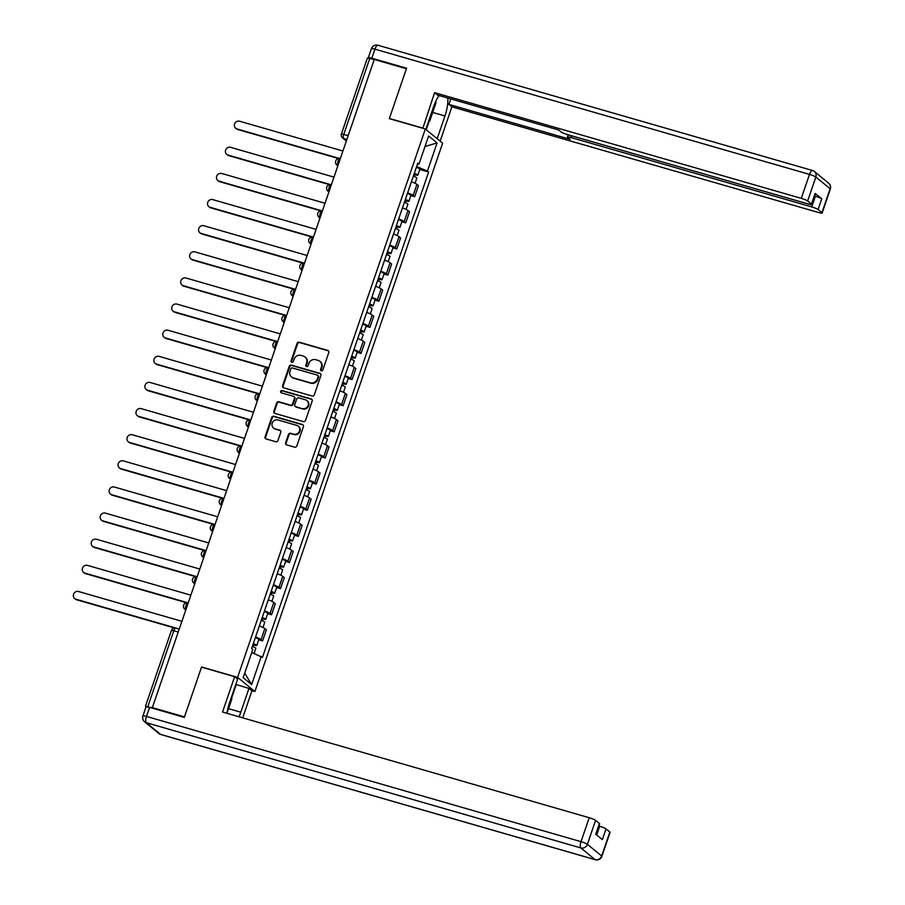<?xml version="1.0" encoding="UTF-8"?>
<svg xmlns="http://www.w3.org/2000/svg" width="905" height="905" viewBox="0 0 905 905"><rect width="100%" height="100%" fill="white"/><g stroke="black" fill="none" stroke-linecap="round" stroke-linejoin="round"><path stroke-width="1.36" d="M321.309 370.812A1.233 1.143 -50.7 0 0 322.814 369.987L328.786 352.52A1.753 1.629 -50.7 0 0 327.768 350.416L299.227 342.192A1.753 1.629 -50.7 0 0 297.078 343.38L291.093 360.846A1.233 1.143 -50.7 0 0 291.817 362.317A1.233 1.143 -50.7 0 0 293.322 361.491L294.091 359.228A5.611 5.226 -50.7 0 1 300.969 355.427L303.345 356.118A5.611 5.226 -50.7 0 1 306.614 362.837L305.845 365.1A1.233 1.143 -50.7 0 0 306.557 366.57A1.233 1.143 -50.7 0 0 308.062 365.733L308.843 363.471A5.611 5.226 -50.7 0 1 315.709 359.681L318.096 360.36A5.611 5.226 -50.7 0 1 321.365 367.091L320.596 369.342A1.233 1.143 -50.7 0 0 321.309 370.812M285.618 442.76A1.753 1.629 -50.7 0 0 286.636 444.864L294.645 447.172A1.753 1.629 -50.7 0 0 296.795 445.984L303.435 426.583A1.753 1.629 -50.7 0 0 302.406 424.479L273.876 416.255A1.753 1.629 -50.7 0 0 271.726 417.443L265.075 436.844A1.753 1.629 -50.7 0 0 266.104 438.936L275.776 441.731A1.753 1.629 -50.7 0 0 277.926 440.543L280.765 432.239A1.753 1.629 -50.7 0 0 279.747 430.135L274.95 428.755A4.695 4.367 -50.7 0 1 272.575 422.33A4.695 4.367 -50.7 0 1 277.959 419.965L296.75 425.373A4.695 4.367 -50.7 0 1 299.125 431.809A4.695 4.367 -50.7 0 1 293.74 434.174L290.607 433.269A1.753 1.629 -50.7 0 0 288.457 434.457L285.618 442.76L286.116 443.167A1.753 1.629 -50.7 0 0 286.365 444.751M237.596 677.37L201.577 666.985L184.484 716.896L152.345 707.631L374.263 59.459L406.413 68.712L389.32 118.634L425.339 129.008L237.596 677.37L254.893 691.533L442.635 143.182L425.339 129.008M312.146 396.039A1.753 1.629 -50.7 0 0 314.295 394.852L320.936 375.451A1.753 1.629 -50.7 0 0 319.918 373.346L291.376 365.122A1.753 1.629 -50.7 0 0 289.227 366.31L282.586 385.711A1.753 1.629 -50.7 0 0 283.604 387.815L312.146 396.039M312.191 401.017L305.539 420.418A1.753 1.629 -50.7 0 1 303.401 421.606L274.86 413.381A1.753 1.629 -50.7 0 1 273.83 411.277L276.67 402.974A1.753 1.629 -50.7 0 1 278.819 401.786L290.403 405.123A1.753 1.629 -50.7 0 0 292.553 403.935L294.43 398.426A1.753 1.629 -50.7 0 0 293.412 396.322L281.365 392.849A1.233 1.143 -50.7 0 1 280.742 391.175A1.233 1.143 -50.7 0 1 282.145 390.553L311.162 398.913A1.753 1.629 -50.7 0 1 312.191 401.017M251.59 690.583L254.893 691.533M152.345 707.631L146.056 706.85A5.362 0.724 18.9 0 1 149.585 707.382L184.315 717.394L201.521 667.155L234.633 676.691L237.608 679.135L229.463 702.914A20.102 6.81 106.1 0 0 226.951 713.31M348.199 135.569L341.411 133.963L367.385 58.09L369.76 58.418L343.787 134.291A3.575 1.21 106.1 0 0 343.64 138.476L346.423 140.75M374.184 59.696L369.76 58.418M407.635 192.81A8.224 1.109 18.9 0 1 413.144 195.446L416.922 184.394A8.224 1.109 -161.1 0 0 411.413 181.758M416.922 184.394L418.461 185.661L414.682 196.713L410.825 195.604M413.144 195.446L414.682 196.713M401.877 221.725L405.734 222.834L409.524 211.781L407.985 210.526A8.224 1.109 -161.1 0 0 402.465 207.89M398.686 218.942A8.224 1.109 18.9 0 1 404.196 221.578L405.734 222.834M392.94 247.857L396.786 248.966L400.576 237.913L399.037 236.657A8.224 1.109 -161.1 0 0 393.528 234.01M389.738 245.074A8.224 1.109 18.9 0 1 395.247 247.71L396.786 248.966M383.992 273.989L387.838 275.097L391.627 264.045L390.089 262.778A8.224 1.109 -161.1 0 0 384.58 260.142M380.79 271.195A8.224 1.109 18.9 0 1 386.299 273.83L387.838 275.097M375.043 300.109L378.901 301.218L382.679 290.166L381.141 288.91A8.224 1.109 -161.1 0 0 375.632 286.274M371.853 297.326A8.224 1.109 18.9 0 1 377.362 299.962L378.901 301.218M366.095 326.241L369.953 327.35L373.731 316.298L372.193 315.042A8.224 1.109 -161.1 0 0 366.683 312.395M362.905 323.458A8.224 1.109 18.9 0 1 368.414 326.094L369.953 327.35M357.147 352.373L361.005 353.482L364.794 342.429L363.256 341.162A8.224 1.109 -161.1 0 0 357.747 338.527M353.957 349.579A8.224 1.109 18.9 0 1 359.466 352.215L361.005 353.482M348.21 378.494L352.056 379.602L355.846 368.55L354.308 367.294A8.224 1.109 -161.1 0 0 348.798 364.658M345.009 375.711A8.224 1.109 18.9 0 1 350.518 378.347L352.056 379.602M339.262 404.626L343.119 405.734L346.898 394.682L345.359 393.415A8.224 1.109 -161.1 0 0 339.85 390.779M336.06 401.843A8.224 1.109 18.9 0 1 341.581 404.478L343.119 405.734M330.314 430.757L334.171 431.866L337.95 420.814L336.411 419.547A8.224 1.109 -161.1 0 0 330.902 416.911M327.124 427.963A8.224 1.109 18.9 0 1 332.633 430.599L334.171 431.866M321.365 456.878L325.223 457.987L329.013 446.934L327.474 445.679A8.224 1.109 -161.1 0 0 321.954 443.043M318.175 454.095A8.224 1.109 18.9 0 1 323.685 456.731L325.223 457.987M312.429 483.01L316.275 484.118L320.065 473.066L318.526 471.799A8.224 1.109 -161.1 0 0 313.017 469.163M309.227 480.227A8.224 1.109 18.9 0 1 314.736 482.863L316.275 484.118M303.48 509.142L307.327 510.25L311.116 499.198L309.578 497.931A8.224 1.109 -161.1 0 0 304.069 495.295M300.279 506.348A8.224 1.109 18.9 0 1 305.788 508.983L307.327 510.25M294.532 535.262L298.39 536.371L302.168 525.319L300.63 524.063A8.224 1.109 -161.1 0 0 295.12 521.427M291.342 532.479A8.224 1.109 18.9 0 1 296.851 535.115L298.39 536.371M285.584 561.394L289.442 562.503L293.22 551.45L291.681 550.183A8.224 1.109 -161.1 0 0 286.172 547.548M282.394 558.611A8.224 1.109 18.9 0 1 287.903 561.247L289.442 562.503M276.636 587.515L280.493 588.635L284.283 577.582L282.745 576.315A8.224 1.109 -161.1 0 0 277.235 573.68M273.446 584.732A8.224 1.109 18.9 0 1 278.955 587.368L280.493 588.635M267.699 613.647L271.545 614.755L275.335 603.703L273.796 602.447A8.224 1.109 -161.1 0 0 268.287 599.811M264.498 610.864A8.224 1.109 18.9 0 1 270.007 613.5L271.545 614.755M258.751 639.778L262.608 640.887L266.387 629.835L264.848 628.568A8.224 1.109 -161.1 0 0 259.339 625.932M255.561 636.984A8.224 1.109 18.9 0 1 261.07 639.631L262.608 640.887M417.477 164.043L418.97 164.11L428.608 135.976L437.081 142.922L427.443 171.056L416.617 166.565M251.76 652.494L262.45 657.403L428.631 172.029L427.443 171.056M261.262 656.43L251.635 684.576L243.162 677.63L252.789 649.496L251.613 648.523L417.793 163.138L418.97 164.11M419.773 169.473L428.631 172.029M437.081 142.922L425.011 146.486M244.701 673.128L251.635 684.576M321.207 370.779A1.233 1.143 -50.7 0 1 321.094 369.76L321.875 367.498A5.611 5.226 -50.7 0 0 320.347 361.695L319.85 361.287M305.098 357.034L305.607 357.441A5.611 5.226 -50.7 0 1 307.123 363.244L306.354 365.507A1.233 1.143 -50.7 0 0 306.456 366.536M328.549 350.936A1.753 1.629 -50.7 0 0 328.277 350.835L299.736 342.61A1.753 1.629 -50.7 0 0 297.587 343.787L291.602 361.265A1.233 1.143 -50.7 0 0 291.715 362.283M320.698 373.878A1.753 1.629 -50.7 0 0 320.415 373.765L291.885 365.541A1.753 1.629 -50.7 0 0 289.736 366.729L283.084 386.13A1.753 1.629 -50.7 0 0 283.333 387.702M318.096 376.616A1.233 1.143 -50.7 0 0 317.384 375.145L292.326 367.928A1.233 1.143 -50.7 0 0 290.833 368.765L290.007 371.141A5.611 5.226 -50.7 0 0 293.288 377.871L310.404 382.804A5.611 5.226 -50.7 0 0 317.282 379.003L318.096 376.616L318.605 377.034A1.233 1.143 -50.7 0 0 318.277 375.767L317.768 375.349M291.534 376.944L292.032 377.362A5.611 5.226 -50.7 0 0 293.786 378.279L293.288 377.871M318.605 377.034L317.791 379.421A5.611 5.226 -50.7 0 1 310.913 383.211L293.786 378.279M293.955 396.616L294.464 397.024A1.753 1.629 -50.7 0 1 294.94 398.845L293.05 404.354A1.753 1.629 -50.7 0 1 290.901 405.531L279.328 402.205A1.753 1.629 -50.7 0 0 277.179 403.392L274.339 411.685A1.753 1.629 -50.7 0 0 274.577 413.268M311.942 399.433A1.753 1.629 -50.7 0 0 311.671 399.331L282.654 390.971A1.233 1.143 -50.7 0 0 281.263 392.815M302.406 408.585A4.695 4.367 -50.7 0 0 306.885 400.553A4.695 4.367 -50.7 0 0 305.426 399.784L298.797 397.883A1.753 1.629 -50.7 0 0 296.648 399.071L294.77 404.58A1.753 1.629 -50.7 0 0 295.788 406.673L302.915 408.992A4.695 4.367 -50.7 0 0 307.395 400.972L306.885 400.553M295.245 406.39L295.743 406.798A1.753 1.629 -50.7 0 0 296.297 407.092L295.788 406.673M302.915 408.992L296.297 407.092M298.22 426.142L298.718 426.56A4.695 4.367 -50.7 0 1 294.238 434.581L291.105 433.687A1.753 1.629 -50.7 0 0 288.955 434.864L286.116 443.167M273.48 427.986L273.989 428.404A4.695 4.367 -50.7 0 0 275.448 429.174L274.95 428.755M280.516 430.656A1.753 1.629 -50.7 0 0 280.245 430.554L275.448 429.174M303.186 424.999A1.753 1.629 -50.7 0 0 302.915 424.898L274.373 416.662A1.753 1.629 -50.7 0 0 272.224 417.85L265.584 437.251A1.753 1.629 -50.7 0 0 265.832 438.835M413.325 176.17A4.468 0.611 18.9 0 1 416.854 178.002L415.044 183.285M414.196 173.624L415.621 174.405L414.207 174.213L413.506 176.237M342.916 150.999L239.599 121.225A4.106 3.824 -50.7 0 0 235.685 128.25A4.106 3.824 -50.7 0 0 236.963 128.929L340.28 158.703M414.309 173.319A4.468 0.611 18.9 0 1 417.827 175.163A4.468 0.611 18.9 0 1 414.863 174.744L414.252 176.52M416.368 167.289A4.468 0.611 18.9 0 1 419.886 169.133L417.827 175.163M338.787 158.613L237.619 129.46A4.106 3.824 129.3 0 1 236.341 128.793L235.685 128.25M414.377 173.692L414.863 174.744M404.388 202.29A4.468 0.611 18.9 0 1 407.906 204.134L406.096 209.417M405.259 199.745L406.684 200.537L405.259 200.333L404.569 202.358M333.979 177.12L230.662 147.345A4.106 3.824 -50.7 0 0 226.736 154.382A4.106 3.824 -50.7 0 0 228.015 155.049L331.332 184.824M405.361 199.451A4.468 0.611 18.9 0 1 408.879 201.283A4.468 0.611 18.9 0 1 405.915 200.876L405.304 202.641M407.42 193.421A4.468 0.611 18.9 0 1 410.938 195.254L408.879 201.283M329.839 184.744L228.671 155.592A4.106 3.824 129.3 0 1 227.393 154.913L226.736 154.382M405.429 199.824L405.915 200.876M395.44 228.422A4.468 0.611 18.9 0 1 398.958 230.266L397.148 235.549M396.311 225.877L397.736 226.669L396.311 226.465L395.621 228.49M325.031 203.252L221.714 173.477A4.106 3.824 -50.7 0 0 217.788 180.502A4.106 3.824 -50.7 0 0 219.078 181.181L322.395 210.956M396.413 225.571A4.468 0.611 18.9 0 1 399.931 227.415A4.468 0.611 18.9 0 1 396.967 226.997L396.356 228.773M398.483 219.542A4.468 0.611 18.9 0 1 402.001 221.386L399.931 227.415M320.902 210.876L219.734 181.713A4.106 3.824 129.3 0 1 218.444 181.045L217.788 180.502M396.492 225.945L396.967 226.997M422.839 128.284L434.592 92.661L801.287 198.353L809.489 174.394L374.942 49.164L371.853 58.203L406.583 68.214L389.376 118.465L422.488 128.001M425.825 129.404L433.608 106.654A20.102 6.81 106.1 0 1 439.14 95.557M432.692 112.424L444.955 115.953A20.102 6.81 106.1 0 0 447.783 98.045M444.955 115.953L437.172 138.703M440.147 141.135L451.889 106.835L448.914 104.403L570.071 139.313L567.695 137.379A5.362 0.724 -161.1 0 1 567.469 137.04A5.362 0.724 -161.1 0 1 571.032 137.537L811.728 206.906L815.394 196.181A5.362 0.724 18.9 0 1 821.751 198.817L815.145 193.41A5.362 0.724 18.9 0 1 815.371 193.749L811.706 204.462A5.362 0.724 -161.1 0 0 811.48 204.123L807.645 200.989A5.362 0.724 -161.1 0 0 801.287 198.353M450.792 98.916L448.914 104.403M811.706 204.462A5.362 0.724 -161.1 0 1 808.142 203.964L567.446 134.596A5.362 0.724 -161.1 0 1 561.089 131.96L558.724 130.026L437.568 95.104L434.592 92.661M451.889 106.835L818.584 212.517A5.362 0.724 -161.1 0 0 822.136 213.014A5.362 0.724 -161.1 0 0 821.921 212.675L818.086 209.541A5.362 0.724 -161.1 0 0 811.728 206.906M368.618 58.135L368.516 58.044A5.362 0.724 -161.1 0 1 368.29 57.705L371.389 48.666A5.362 0.724 18.9 0 1 374.942 49.164A5.362 1.821 -73.9 0 1 377.939 45.25L812.486 170.491A5.362 1.821 -73.9 0 0 809.489 174.394A5.362 0.724 18.9 0 1 815.846 177.029L807.645 200.989M371.853 58.203A5.362 0.724 -161.1 0 0 368.29 57.705M814.613 195.955L815.394 196.181M429.049 121.474L426.221 129.732M235.798 684.429L248.954 688.422L251.929 690.866L242.698 717.846M248.954 688.422L240.809 712.212A20.102 6.81 106.1 0 1 239.022 716.783M234.633 676.691L222.54 712.031L589.223 817.713A5.362 0.724 18.9 0 1 595.581 820.349L599.415 823.493A5.362 0.724 18.9 0 1 599.642 823.833L596.01 834.433M596.689 834.976L599.664 826.265A5.362 0.724 18.9 0 1 606.022 828.901L609.857 832.046A5.362 0.724 18.9 0 1 610.083 832.385L601.882 856.334A5.362 0.724 -161.1 0 0 601.655 855.994L609.857 832.046M599.415 823.493L595.75 834.206L602.357 839.625L606.022 828.901M599.664 826.265L598.884 826.039M236.194 684.746L231.657 698.004M435.746 101.337L435.95 102.921L429.762 120.999L428.393 121.904M231.522 696.918L231.804 699.169L226.963 713.31M386.492 254.554A4.468 0.611 18.9 0 1 390.01 256.387L388.2 261.669M387.363 252.009L388.788 252.789L387.363 252.597L386.673 254.622M316.083 229.384L212.766 199.609A4.106 3.824 -50.7 0 0 208.84 206.634A4.106 3.824 -50.7 0 0 210.13 207.313L313.447 237.087M387.464 251.703A4.468 0.611 18.9 0 1 390.983 253.547A4.468 0.611 18.9 0 1 388.019 253.129L387.419 254.905M389.535 245.674A4.468 0.611 18.9 0 1 393.053 247.518L390.983 253.547M311.954 236.997L210.786 207.845A4.106 3.824 129.3 0 1 209.496 207.177L208.84 206.634M387.544 252.076L388.019 253.129M377.543 280.674A4.468 0.611 18.9 0 1 381.062 282.518L379.263 287.801M378.414 278.129L379.84 278.921L378.426 278.717L377.724 280.742M307.134 255.504L203.817 225.73A4.106 3.824 -50.7 0 0 199.903 232.766A4.106 3.824 -50.7 0 0 201.182 233.433L304.499 263.208M378.528 277.835A4.468 0.611 18.9 0 1 382.046 279.668A4.468 0.611 18.9 0 1 379.071 279.26L378.471 281.025M380.586 271.805A4.468 0.611 18.9 0 1 384.105 273.638L382.046 279.668M303.005 263.129L201.838 233.976A4.106 3.824 129.3 0 1 200.548 233.298L199.903 232.766M378.595 278.208L379.071 279.26M368.606 306.806A4.468 0.611 18.9 0 1 372.125 308.65L370.315 313.933M369.478 304.261L370.903 305.053L369.478 304.849L368.776 306.874M298.186 281.636L194.88 251.862A4.106 3.824 -50.7 0 0 190.955 258.887A4.106 3.824 -50.7 0 0 192.233 259.565L295.55 289.34M369.579 303.956A4.468 0.611 18.9 0 1 373.098 305.8A4.468 0.611 18.9 0 1 370.134 305.381L369.523 307.157M371.638 297.926A4.468 0.611 18.9 0 1 375.156 299.77L373.098 305.8M294.057 289.261L192.889 260.097A4.106 3.824 129.3 0 1 191.611 259.43L190.955 258.887M369.647 304.329L370.134 305.381M359.658 332.938A4.468 0.611 18.9 0 1 363.177 334.771L361.367 340.054M360.529 330.393L361.955 331.173L360.529 330.981L359.839 333.006M289.249 307.768L185.932 277.993A4.106 3.824 -50.7 0 0 182.007 285.018A4.106 3.824 -50.7 0 0 183.296 285.697L286.602 315.472M360.631 330.087A4.468 0.611 18.9 0 1 364.149 331.931A4.468 0.611 18.9 0 1 361.185 331.513L360.575 333.289M362.69 324.058A4.468 0.611 18.9 0 1 366.22 325.902L364.149 331.931M285.109 315.381L183.953 286.229A4.106 3.824 129.3 0 1 182.663 285.561L182.007 285.018M360.71 330.461L361.185 331.513M350.71 359.059A4.468 0.611 18.9 0 1 354.228 360.903L352.418 366.186M351.581 356.513L353.007 357.305L351.581 357.102L350.891 359.127M280.301 333.888L176.984 304.114A4.106 3.824 -50.7 0 0 173.059 311.15A4.106 3.824 -50.7 0 0 174.348 311.818L277.665 341.592M351.683 356.219A4.468 0.611 18.9 0 1 355.201 358.052A4.468 0.611 18.9 0 1 352.237 357.645L351.638 359.409M353.753 350.19A4.468 0.611 18.9 0 1 357.271 352.022L355.201 358.052M276.172 341.513L175.004 312.361A4.106 3.824 129.3 0 1 173.715 311.682L173.059 311.15M351.762 356.593L352.237 357.645M341.762 385.191A4.468 0.611 18.9 0 1 345.28 387.035L343.47 392.318M342.633 382.645L344.058 383.426L342.633 383.234L341.943 385.259M271.353 360.02L168.036 330.246A4.106 3.824 -50.7 0 0 164.11 337.271A4.106 3.824 -50.7 0 0 165.4 337.95L268.717 367.724M342.735 382.34A4.468 0.611 18.9 0 1 346.264 384.184A4.468 0.611 18.9 0 1 343.289 383.765L342.69 385.541M344.805 376.31A4.468 0.611 18.9 0 1 348.323 378.154L346.264 384.184M267.224 367.645L166.056 338.481A4.106 3.824 129.3 0 1 164.767 337.814L164.11 337.271M342.814 382.713L343.289 383.765M332.825 411.323A4.468 0.611 18.9 0 1 336.343 413.155L334.533 418.438M333.696 408.777L335.11 409.558L333.696 409.365L332.995 411.39M262.405 386.152L159.088 356.378A4.106 3.824 -50.7 0 0 155.174 363.403A4.106 3.824 -50.7 0 0 156.452 364.082L259.769 393.856M333.798 408.472A4.468 0.611 18.9 0 1 337.316 410.316A4.468 0.611 18.9 0 1 334.352 409.897L333.741 411.673M335.857 402.442A4.468 0.611 18.9 0 1 339.375 404.286L337.316 410.316M258.276 393.766L157.108 364.613A4.106 3.824 129.3 0 1 155.83 363.946L155.174 363.403M333.866 408.845L334.352 409.897M323.877 437.443A4.468 0.611 18.9 0 1 327.395 439.287L325.585 444.57M324.748 434.898L326.173 435.69L324.748 435.486L324.058 437.511M253.468 412.273L150.151 382.498A4.106 3.824 -50.7 0 0 146.225 389.535A4.106 3.824 -50.7 0 0 147.504 390.202L250.821 419.977M324.85 434.604A4.468 0.611 18.9 0 1 328.368 436.436A4.468 0.611 18.9 0 1 325.404 436.029L324.793 437.794M326.909 428.574A4.468 0.611 18.9 0 1 330.427 430.407L328.368 436.436M249.328 419.897L148.16 390.745A4.106 3.824 129.3 0 1 146.882 390.066L146.225 389.535M324.929 434.977L325.404 436.029M314.929 463.575A4.468 0.611 18.9 0 1 318.447 465.419L316.637 470.702M315.8 461.03L317.225 461.81L315.8 461.618L315.11 463.643M244.52 438.405L141.203 408.63A4.106 3.824 -50.7 0 0 137.277 415.655A4.106 3.824 -50.7 0 0 138.567 416.334L241.884 446.108M315.902 460.724A4.468 0.611 18.9 0 1 319.42 462.568A4.468 0.611 18.9 0 1 316.456 462.15L315.845 463.926M317.972 454.695A4.468 0.611 18.9 0 1 321.49 456.539L319.42 462.568M240.391 446.029L139.223 416.866A4.106 3.824 129.3 0 1 137.933 416.198L137.277 415.655M315.981 461.098L316.456 462.15M305.981 489.707A4.468 0.611 18.9 0 1 309.499 491.539L307.689 496.822M306.852 487.162L308.277 487.942L306.852 487.75L306.161 489.763M235.572 464.537L132.254 434.751A4.106 3.824 -50.7 0 0 128.329 441.787A4.106 3.824 -50.7 0 0 129.619 442.466L232.936 472.24M306.953 486.856A4.468 0.611 18.9 0 1 310.472 488.7A4.468 0.611 18.9 0 1 307.508 488.281L306.908 490.058M309.024 480.827A4.468 0.611 18.9 0 1 312.542 482.67L310.472 488.7M231.442 472.15L130.275 442.998A4.106 3.824 129.3 0 1 128.985 442.33L128.329 441.787M307.033 487.229L307.508 488.281M297.032 515.827A4.468 0.611 18.9 0 1 300.551 517.671L298.752 522.954M297.903 513.282L299.329 514.074L297.915 513.87L297.213 515.895M226.623 490.657L123.306 460.883A4.106 3.824 -50.7 0 0 119.392 467.919A4.106 3.824 -50.7 0 0 120.67 468.586L223.988 498.361M298.017 512.988A4.468 0.611 18.9 0 1 301.535 514.821A4.468 0.611 18.9 0 1 298.571 514.413L297.96 516.178M300.075 506.958A4.468 0.611 18.9 0 1 303.594 508.791L301.535 514.821M222.494 498.282L121.327 469.129A4.106 3.824 129.3 0 1 120.048 468.451L119.392 467.919M298.084 513.361L298.571 514.413M288.095 541.959A4.468 0.611 18.9 0 1 291.614 543.803L289.804 549.086M288.966 539.414L290.392 540.195L288.966 540.002L288.276 542.027M217.675 516.789L114.369 487.014A4.106 3.824 -50.7 0 0 110.444 494.04A4.106 3.824 -50.7 0 0 111.722 494.718L215.039 524.493M289.068 539.109A4.468 0.611 18.9 0 1 292.587 540.952A4.468 0.611 18.9 0 1 289.623 540.534L289.012 542.31M291.127 533.079A4.468 0.611 18.9 0 1 294.645 534.923L292.587 540.952M213.546 524.414L112.378 495.25A4.106 3.824 129.3 0 1 111.1 494.583L110.444 494.04M289.136 539.482L289.623 540.534M279.147 568.091A4.468 0.611 18.9 0 1 282.665 569.924L280.855 575.207M280.018 565.546L281.444 566.326L280.018 566.134L279.328 568.148M208.738 542.921L105.421 513.135A4.106 3.824 -50.7 0 0 101.496 520.171A4.106 3.824 -50.7 0 0 102.785 520.85L206.102 550.625M280.12 565.24A4.468 0.611 18.9 0 1 283.638 567.084A4.468 0.611 18.9 0 1 280.674 566.666L280.064 568.442M282.19 559.211A4.468 0.611 18.9 0 1 285.709 561.055L283.638 567.084M204.598 550.534L103.442 521.382A4.106 3.824 129.3 0 1 102.152 520.703L101.496 520.171M280.199 565.614L280.674 566.666M270.199 594.212A4.468 0.611 18.9 0 1 273.717 596.056L271.907 601.339M271.07 591.666L272.495 592.458L271.07 592.255L270.38 594.28M199.79 569.041L96.473 539.267A4.106 3.824 -50.7 0 0 92.548 546.303A4.106 3.824 -50.7 0 0 93.837 546.971L197.154 576.745M271.172 591.372A4.468 0.611 18.9 0 1 274.69 593.205A4.468 0.611 18.9 0 1 271.726 592.798L271.127 594.562M273.242 585.343A4.468 0.611 18.9 0 1 276.76 587.175L274.69 593.205M195.661 576.666L94.493 547.514A4.106 3.824 129.3 0 1 93.204 546.835L92.548 546.303M271.251 591.746L271.726 592.798M261.251 620.344A4.468 0.611 18.9 0 1 264.769 622.188L262.97 627.47M262.122 617.798L263.547 618.579L262.122 618.387L261.432 620.411M190.842 595.173L87.525 565.399A4.106 3.824 -50.7 0 0 83.599 572.424A4.106 3.824 -50.7 0 0 84.889 573.103L188.206 602.877M262.235 617.493A4.468 0.611 18.9 0 1 265.753 619.337A4.468 0.611 18.9 0 1 262.778 618.918L262.178 620.694M264.294 611.463A4.468 0.611 18.9 0 1 267.812 613.307L265.753 619.337M186.713 602.798L85.545 573.634A4.106 3.824 129.3 0 1 84.256 572.967L83.599 572.424M262.303 617.866L262.778 618.918M252.314 646.475A4.468 0.611 18.9 0 1 255.832 648.308L254.067 653.455M253.185 643.93L254.61 644.711L253.185 644.518L252.484 646.532M181.894 621.305L78.577 591.519A4.106 3.824 -50.7 0 0 74.663 598.556A4.106 3.824 -50.7 0 0 75.941 599.223L179.258 629.009M253.287 643.625A4.468 0.611 18.9 0 1 256.805 645.469A4.468 0.611 18.9 0 1 253.841 645.05L253.23 646.826M255.346 637.595A4.468 0.611 18.9 0 1 258.864 639.439L256.805 645.469M174.541 627.991L76.597 599.766A4.106 3.824 129.3 0 1 75.319 599.087L74.663 598.556M253.355 643.998L253.841 645.05M346.887 139.404L343.64 138.476A3.575 3.326 -50.7 0 1 342.52 137.888L346.344 141.01M270.007 613.5L273.796 602.447M278.955 587.368L282.745 576.315M287.903 561.247L291.681 550.183M296.851 535.115L300.63 524.063M305.788 508.983L309.578 497.931M314.736 482.863L318.526 471.799M323.685 456.731L327.474 445.679M332.633 430.599L336.411 419.547M341.581 404.478L345.359 393.415M350.518 378.347L354.308 367.294M359.466 352.215L363.256 341.162M368.414 326.094L372.193 315.042M377.362 299.962L381.141 288.91M386.299 273.83L390.089 262.778M395.247 247.71L399.037 236.657M404.196 221.578L407.985 210.526M261.07 639.631L264.848 628.568M188.15 603.001A3.575 1.21 106.1 0 0 187.991 602.922A3.575 1.21 106.1 0 0 185.91 605.773A3.575 1.21 106.1 0 0 185.853 609.71L185.864 609.721M197.098 576.881A3.575 1.21 106.1 0 0 196.939 576.79A3.575 1.21 106.1 0 0 194.858 579.641A3.575 1.21 106.1 0 0 194.801 583.578L194.813 583.589M211.566 530.737A3.575 3.575 0 0 1 214.824 524.538L215.005 524.595A3.575 1.21 106.1 0 0 214.824 524.538A3.575 1.21 106.1 0 0 212.743 527.389A3.575 1.21 106.1 0 0 212.686 531.326L212.698 531.337A3.575 3.326 129.3 0 1 211.566 530.737L212.618 531.586M232.879 472.365A3.575 1.21 106.1 0 0 232.721 472.286A3.575 1.21 106.1 0 0 230.639 475.136A3.575 1.21 106.1 0 0 230.583 479.062L230.594 479.073A3.575 3.326 129.3 0 1 229.463 478.485L230.504 479.333M241.816 446.244A3.575 1.21 106.1 0 0 241.658 446.154A3.575 1.21 106.1 0 0 239.587 449.004A3.575 1.21 106.1 0 0 239.531 452.941L239.542 452.952A3.575 3.326 129.3 0 1 238.411 452.353L239.452 453.201M250.764 420.112A3.575 1.21 106.1 0 0 250.606 420.022A3.575 1.21 106.1 0 0 248.536 422.873A3.575 1.21 106.1 0 0 248.468 426.809L248.479 426.821A3.575 3.326 129.3 0 1 247.359 426.221L248.4 427.081M256.296 400.101A3.575 3.575 0 0 1 259.554 393.901L259.735 393.947A3.575 1.21 106.1 0 0 259.554 393.901A3.575 1.21 106.1 0 0 257.473 396.752A3.575 1.21 106.1 0 0 257.416 400.677L257.427 400.689A3.575 3.326 129.3 0 1 256.296 400.101L257.337 400.949M268.661 367.86A3.575 1.21 106.1 0 0 268.502 367.769A3.575 1.21 106.1 0 0 266.421 370.62A3.575 1.21 106.1 0 0 266.364 374.557L266.375 374.568A3.575 3.326 129.3 0 1 265.244 373.969L266.285 374.817M295.494 289.476A3.575 1.21 106.1 0 0 295.335 289.385A3.575 1.21 106.1 0 0 293.254 292.236A3.575 1.21 106.1 0 0 293.197 296.173L293.209 296.184A3.575 3.326 129.3 0 1 292.077 295.584L293.118 296.433M304.442 263.344A3.575 1.21 106.1 0 0 304.284 263.253A3.575 1.21 106.1 0 0 302.202 266.115A3.575 1.21 106.1 0 0 302.146 270.041L302.157 270.052A3.575 3.326 129.3 0 1 301.026 269.452L302.066 270.312M313.39 237.212A3.575 1.21 106.1 0 0 313.232 237.133A3.575 1.21 106.1 0 0 311.15 239.983A3.575 1.21 106.1 0 0 311.094 243.909L311.105 243.92A3.575 3.326 129.3 0 1 309.974 243.332L311.015 244.18M322.327 211.091A3.575 1.21 106.1 0 0 322.169 211.001A3.575 1.21 106.1 0 0 320.099 213.852A3.575 1.21 106.1 0 0 320.042 217.788L320.053 217.8M340.223 158.828A3.575 1.21 106.1 0 0 340.065 158.748A3.575 1.21 106.1 0 0 337.984 161.599A3.575 1.21 106.1 0 0 337.927 165.525A3.575 3.326 129.3 0 1 336.807 164.948L337.848 165.796M331.275 184.959A3.575 1.21 106.1 0 0 331.117 184.869A3.575 1.21 106.1 0 0 329.035 187.731A3.575 1.21 106.1 0 0 328.979 191.656A3.575 3.326 129.3 0 1 327.87 191.068L328.911 191.928M286.546 315.596A3.575 1.21 106.1 0 0 286.387 315.517A3.575 1.21 106.1 0 0 284.317 318.368A3.575 1.21 106.1 0 0 284.249 322.293A3.575 3.326 129.3 0 1 283.141 321.716L284.181 322.565M277.597 341.728A3.575 1.21 106.1 0 0 277.45 341.638A3.575 1.21 106.1 0 0 275.369 344.5A3.575 1.21 106.1 0 0 275.312 348.425A3.575 3.326 129.3 0 1 274.192 347.837L275.233 348.697M220.515 504.605A3.575 3.575 0 0 1 223.773 498.406L223.954 498.463A3.575 1.21 106.1 0 0 223.773 498.406A3.575 1.21 106.1 0 0 221.691 501.257A3.575 1.21 106.1 0 0 221.635 505.194A3.575 3.326 129.3 0 1 220.515 504.605L221.555 505.465M206.035 550.749A3.575 1.21 106.1 0 0 205.876 550.67A3.575 1.21 106.1 0 0 203.806 553.521A3.575 1.21 106.1 0 0 203.749 557.446A3.575 3.326 129.3 0 1 202.63 556.869L203.67 557.718M320.042 217.788A3.575 3.326 129.3 0 1 318.922 217.2L319.963 218.048M194.801 583.578A3.575 3.326 129.3 0 1 193.681 582.99L194.722 583.849M185.853 609.71A3.575 3.326 129.3 0 1 184.733 609.122L185.774 609.97M178.24 631.995L173.817 630.728L147.843 706.601M175.966 628.206A3.575 1.21 106.1 0 0 175.808 628.115A3.575 1.21 106.1 0 0 173.817 630.728L171.441 630.4L145.467 706.262M237.619 129.46L236.963 128.929M228.671 155.592L228.015 155.049M219.734 181.713L219.078 181.181M811.48 204.123L815.145 193.41M821.751 198.817L818.086 209.541M821.921 212.675L830.111 188.726L815.846 177.029A5.362 4.989 -50.7 0 0 814.398 171.486A5.362 5.362 0 0 0 812.486 170.491M571.621 135.807L571.032 137.537M830.111 188.726A5.362 0.724 18.9 0 1 830.338 189.066A5.362 5.362 0 0 0 828.663 183.183A5.362 4.989 129.3 0 1 830.111 188.726M149.585 707.382L146.486 716.432L581.021 841.673A5.362 1.821 -73.9 0 0 580.818 847.928L146.282 722.699L160.558 734.385L595.094 859.626L580.818 847.928A5.362 4.989 -50.7 0 0 587.39 844.308L601.655 855.994A5.362 4.989 129.3 0 1 595.094 859.626A5.362 1.821 -73.9 0 0 595.332 859.75A5.362 5.362 0 0 0 601.882 856.334M595.581 820.349L587.39 844.308A5.362 0.724 -161.1 0 0 581.021 841.673L589.223 817.713M228.546 708.672L240.809 712.212M142.933 715.934A5.362 5.362 0 0 0 144.608 721.817A5.362 4.989 129.3 0 0 146.282 722.699A5.362 1.821 -73.9 0 1 146.486 716.432A5.362 0.724 -161.1 0 0 142.933 715.934L146.022 706.884M161.056 734.532A5.362 1.821 -73.9 0 1 160.785 734.509A5.362 1.821 -73.9 0 1 160.558 734.385A5.362 4.989 -50.7 0 1 158.873 733.514A5.362 5.362 0 0 0 160.785 734.509L595.332 859.75M210.786 207.845L210.13 207.313M201.838 233.976L201.182 233.433M192.889 260.097L192.233 259.565M183.953 286.229L183.296 285.697M175.004 312.361L174.348 311.818M166.056 338.481L165.4 337.95M157.108 364.613L156.452 364.082M148.16 390.745L147.504 390.202M139.223 416.866L138.567 416.334M130.275 442.998L129.619 442.466M121.327 469.129L120.67 468.586M112.378 495.25L111.722 494.718M103.442 521.382L102.785 520.85M94.493 547.514L93.837 546.971M85.545 573.634L84.889 573.103M76.597 599.766L75.941 599.223M340.246 158.794L340.065 158.748A3.575 3.575 0 0 0 336.807 164.948M331.298 184.925L331.117 184.869A3.575 3.575 0 0 0 327.87 191.068M322.361 211.057L322.169 211.001A3.575 3.575 0 0 0 318.922 217.2M313.413 237.178L313.232 237.133A3.575 3.575 0 0 0 309.974 243.332M304.465 263.31L304.284 263.253A3.575 3.575 0 0 0 301.026 269.452M295.516 289.442L295.335 289.385A3.575 3.575 0 0 0 292.077 295.584M286.58 315.562L286.387 315.517A3.575 3.575 0 0 0 283.141 321.716M277.631 341.694L277.45 341.638A3.575 3.575 0 0 0 274.192 347.837M268.683 367.826L268.502 367.769A3.575 3.575 0 0 0 265.244 373.969M250.787 420.078L250.606 420.022A3.575 3.575 0 0 0 247.359 426.221M241.85 446.21L241.658 446.154A3.575 3.575 0 0 0 238.411 452.353M232.902 472.331L232.721 472.286A3.575 3.575 0 0 0 229.463 478.485M206.069 550.715L205.876 550.67A3.575 3.575 0 0 0 202.63 556.869M197.12 576.847L196.939 576.79A3.575 3.575 0 0 0 193.681 582.99M188.172 602.979L187.991 602.922A3.575 3.575 0 0 0 184.733 609.122M179.224 629.099L175.808 628.115A3.575 3.575 0 0 0 171.441 630.4M341.411 133.963A3.575 3.575 0 0 0 342.52 137.888M822.136 213.014L830.338 189.066M828.663 183.183L814.398 171.486M377.939 45.25A5.362 5.362 0 0 0 371.389 48.666M568.227 134.822L567.469 137.04M144.608 721.817L158.873 733.514"/></g></svg>
